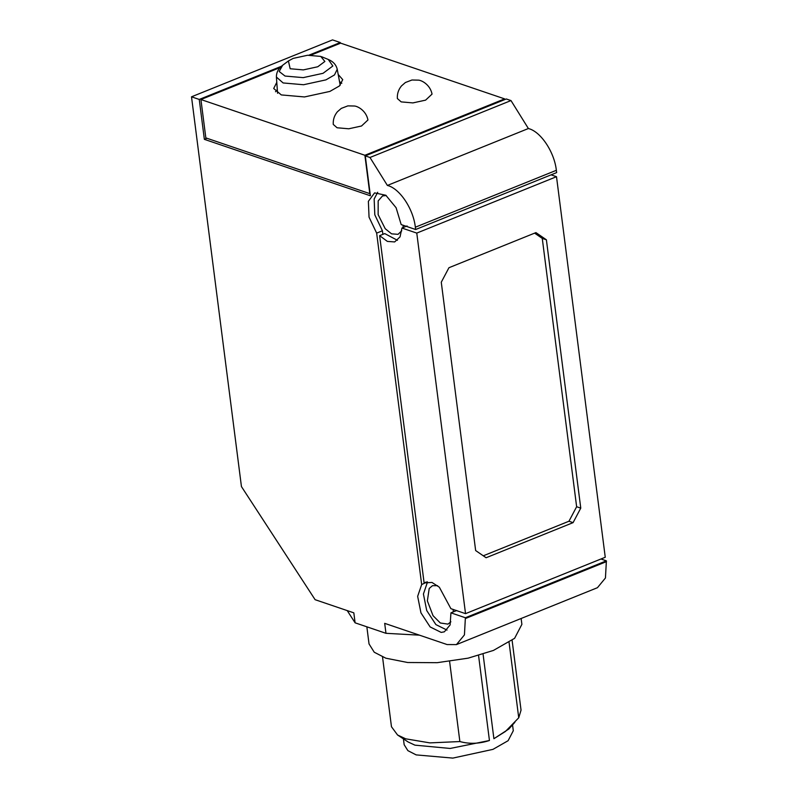 <?xml version="1.0" encoding="UTF-8"?>
<svg xmlns="http://www.w3.org/2000/svg" width="798" height="798" viewBox="0 0 798 798"><rect width="100%" height="100%" fill="white"/><g stroke="black" fill="none" stroke-linecap="round" stroke-linejoin="round"><path stroke-width="1.2" d="M290.173 68.748L303.35 69.895L317.764 66.763L324.876 61.466L320.756 56.409L307.579 55.261L293.165 58.394L288.407 60.957L290.173 68.748M339.529 81.635L341.803 83.271M275.519 91.76L277.305 89.605M600.964 558.999L606.39 560.844L465.384 617.752L464.436 634.899L456.436 644.604L447.119 644.565L384.686 623.348L385.973 633.313L419.459 635.158M382.88 234.343L382.422 230.792L376.656 233.116L421.673 584.565L427.389 581.842M347.23 610.61L355.1 622.819L353.823 612.844L315.11 599.687L241.445 486.581L191.51 96.807L199.251 99.441L281.395 66.284M606.39 560.844L605.443 577.991L597.443 587.697L456.436 644.604M509.084 642.48L518.74 717.791L505.483 731.417L493.902 738.709L508.835 729.013L514.9 722.26M206.971 138.283L204.358 139.341L199.251 99.441M510.989 100.568L369.983 157.485L387.379 185.435L528.386 128.528L510.989 100.568L506.291 98.972L365.284 155.879L370.392 195.779L204.358 139.341M453.314 611.886L453.124 609.433M437.583 585.662L432.456 585.702L429.224 588.445L427.369 600.884L433.035 615.687L440.336 622.999L447.967 624.116L450.89 621.802M465.384 617.752L450.94 612.844L456.715 610.51M308.916 55.182L340.257 42.533L340.347 43.262M191.51 96.807L332.527 39.9L340.257 42.533M528.386 128.528C540.665 131.461 554.331 151.859 556.356 170.303L556.655 172.597L415.648 229.515L401.175 224.587L396.107 207.739L385.823 195.251L374.591 192.877L368.377 201.325L369.045 217.156L376.656 233.116M387.379 185.435C399.658 188.368 413.324 208.767 415.349 227.211L415.648 229.515M518.74 717.791L521.044 710.14L512.107 640.355M397.454 240.308L384.756 233.595L379.629 235.659L424.107 582.909L431.987 582.44L439.349 587.228L450.89 608.675L465.533 613.652L605.253 557.263L556.505 176.697L551.079 174.852M382.422 230.792L374.811 214.822L374.152 198.991L377.703 192.278M447.02 630.091L435.898 624.605L426.721 610.54L423.419 594.011L427.439 582.231M386.242 195.55L382.531 195.929L378.172 200.897L378.142 214.662L385.215 228.707L391.579 233.844L398.032 234.333L401.743 230.802M402.9 227.659L403.289 225.315M450.94 612.844L450.122 624.924L444.366 631.817L441.194 632.415L430.132 626.939L420.955 612.864L417.653 596.335L421.673 584.565M449.603 661.422L459.867 741.551C469.414 744.175 479.279 743.826 489.443 740.504L450.182 748.454L414.92 745.152L408.047 741.931L397.564 734.998L391.469 726.739L382.531 656.954M459.867 741.551L429.883 742.888L405.723 738.828L397.564 734.998M521.134 618.5L521.882 624.355L514.61 638.32L493.413 650.44L468.107 658.16L437.224 662.679L407.688 662.51L385.853 658.2L374.242 652.225L369.035 643.936L366.851 626.819M512.545 724.883L513.294 730.739L508.107 740.704L492.964 749.362L452.845 758.1L416.167 754.898L407.878 750.639L404.167 744.714L403.419 738.868M534.62 233.136L542.261 238.403L576.635 506.73L568.964 521.234L483.289 555.807M355.1 622.819L385.973 633.313M365.284 155.879L369.983 157.485M465.533 613.652L416.775 233.086L401.943 228.048L400.017 236.896L394.661 241.934L387.379 241.405L379.629 235.659M401.943 228.048L407.07 225.974M424.107 582.909L426.282 582.031M556.505 176.697L416.775 233.086M576.635 506.73L580.764 508.127L546.391 239.799L542.261 238.403M580.764 508.127L573.084 522.64L486.102 557.742L475.648 550.55L441.274 282.223L448.945 267.719L535.937 232.607L546.391 239.799M568.964 521.234L573.084 522.64M200.916 99.531L364.886 155.271L369.803 193.635L205.834 137.894L200.916 99.531L280.028 67.601M504.705 99.61L504.615 98.882L340.646 43.142L310.951 55.122M364.886 155.271L504.615 98.882M425.603 100.139L412.855 102.912L401.195 101.895L397.364 98.543C397.065 93.865 398.421 89.665 401.444 85.955L405.384 82.523L411.968 80L418.471 80.139C421.394 80.229 430.132 84.428 432.047 94.104L425.603 100.139M276.786 82.354L273.704 88.478L281.295 94.922L304.497 96.947L329.873 91.421L339.449 85.945L342.731 79.64L338.202 74.483M361.514 126.004L348.756 128.787L337.095 127.77L333.265 124.418C332.966 119.73 334.322 115.54 337.345 111.83L341.285 108.388L347.868 105.875L354.372 106.014C357.305 106.094 366.043 110.294 367.958 119.969L361.514 126.004M277.564 93.266L276.407 77.057L283.12 82.952L303.569 84.738L325.933 79.87L334.502 74.922L337.235 69.256L340.197 85.236M276.407 77.057C276.357 72.379 278.422 68.458 282.602 65.306L279.19 71.501L285.036 76.049L303.19 77.635L323.05 73.306L332.846 66.005L328.277 59.461C333.155 61.486 336.138 64.758 337.235 69.256M465.473 618.52L606.49 561.612M493.902 738.709L483.069 654.141M415.349 227.211L556.356 170.303M489.443 740.504L478.561 655.497M328.277 59.461L321.564 56.708M282.602 65.306L288.407 60.957"/></g></svg>
